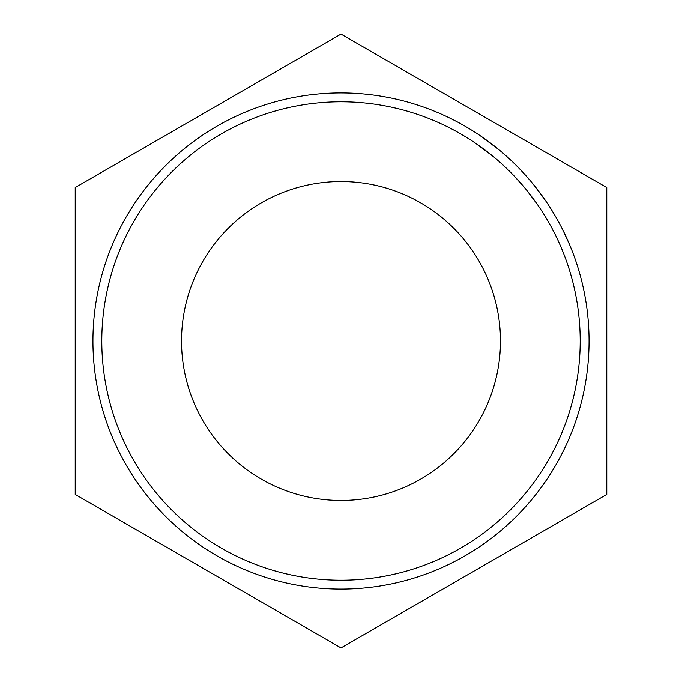 <?xml version="1.0" encoding="UTF-8"?>
<svg xmlns="http://www.w3.org/2000/svg" width="682" height="682" viewBox="0 0 682 682"><rect width="100%" height="100%" fill="white"/><g stroke="black" fill="none" stroke-linecap="round" stroke-linejoin="round"><path stroke-width="1.02" d="M341 580.203A239.203 239.203 0 0 0 580.203 341A239.203 239.203 0 0 0 341 101.797A239.203 239.203 0 0 0 101.797 341A239.203 239.203 0 0 0 341 580.203M341 92.94A248.06 248.06 0 0 1 589.06 341A248.06 248.06 0 0 1 341 589.06A248.06 248.06 0 0 1 92.94 341A248.06 248.06 0 0 1 341 92.94M181.531 341A159.469 159.469 0 0 1 341 181.531A159.469 159.469 0 0 1 500.469 341A159.469 159.469 0 0 1 341 500.469A159.469 159.469 0 0 1 181.531 341M558.012 220.832L559.624 223.781M564.986 234.378L565.344 235.154M565.992 236.526L567.97 240.899M563.366 231.053L569.939 245.486M563.528 231.377L564.79 233.969M507.63 157.235L508.849 158.343M520.034 169.298L523.435 172.913M529.01 179.17L530.315 180.704M547.919 204.182L548.822 205.563M536.18 187.9L536.956 188.897M533.631 184.703L544.884 199.698M541.977 195.598L542.531 196.365M476.846 133.442L479.94 135.496M480.239 135.701L498.798 149.597M499.079 149.827L501.943 152.231M580.143 335.391L580.126 334.913M580.143 335.408L580.067 332.969M575.847 295.536L575.386 293.226M540.528 209.067L539.53 207.558M527.109 190.73L525.873 189.212M75.216 494.45L341 647.9L606.784 494.45L606.784 187.55L341 34.1L75.216 187.55L75.216 494.45M493.436 156.655L496.198 158.974M475.26 143.032L493.163 156.434M471.995 140.85L474.979 142.836M526.751 190.287L537.604 204.745M513.64 175.427L523.554 186.425M559.342 243.303L561.763 248.896M557.134 238.504L557.612 239.527M528.652 192.656L527.288 190.943M543.665 213.935L541.406 210.397"/></g></svg>

